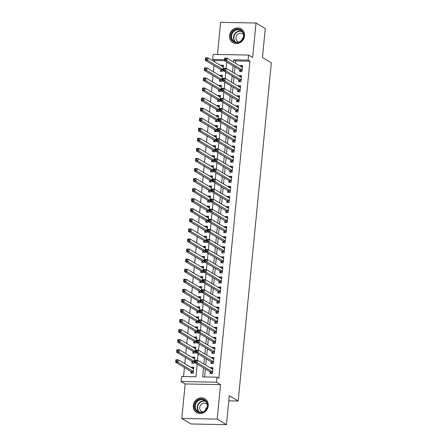 <?xml version="1.0" encoding="UTF-8"?>
<svg xmlns="http://www.w3.org/2000/svg" width="447" height="447" viewBox="0 0 447 447"><rect width="100%" height="100%" fill="white"/><g stroke="black" fill="none" stroke-linecap="round" stroke-linejoin="round"><path stroke-width="0.67" d="M229.579 35.631A8.04 7.303 -59.1 0 0 232.921 42.672A8.04 7.303 -59.1 0 0 244.509 35.911A8.04 7.303 -59.1 0 0 241.168 28.871A8.04 7.303 -59.1 0 0 229.579 35.631M193.311 405.552A8.04 7.303 -59.1 0 0 196.646 412.598A8.04 7.303 -59.1 0 0 208.235 405.837A8.04 7.303 -59.1 0 0 204.899 398.791A8.04 7.303 -59.1 0 0 193.311 405.552M224.495 60.719L214.526 60.529L212.677 59.423L213.169 54.389L248.577 55.065L248.085 60.094L233.731 59.825L233.507 62.06M228.786 400.847L238.173 401.026L271.34 62.809L262.45 57.495L265.289 28.558L256.03 23.021L220.622 22.35L217.477 54.473M238.173 401.026L229.289 395.712L226.45 424.65L191.042 423.979L181.789 418.442L217.192 419.113L220.572 384.638L216.499 382.207L181.091 381.531L181.588 376.503L195.942 376.771L197.188 364.07M220.572 384.638L185.17 383.967L181.789 418.442M185.17 383.967L181.091 381.531M214.526 60.529L214.409 61.72M214.035 65.547L213.426 71.788M213.051 75.61L212.437 81.851M212.062 85.679L211.453 91.92M211.073 95.742L210.464 101.983M210.09 105.81L209.475 112.052M209.101 115.874L208.492 122.115M208.112 125.942L207.503 132.183M207.129 136.005L206.514 142.247M206.14 146.074L205.531 152.315M205.156 156.137L204.542 162.378M204.167 166.206L203.553 172.447M203.178 176.269L202.569 182.51M202.195 186.338L201.58 192.579M201.206 196.401L200.591 202.642M200.217 206.469L199.608 212.711M199.233 216.532L198.619 222.774M198.244 226.601L197.635 232.842M197.256 236.664L196.646 242.905M196.272 246.733L195.657 252.974M195.283 256.796L194.674 263.037M194.3 266.865L193.685 273.106M193.311 276.928L192.696 283.169M192.322 286.996L191.713 293.238M191.338 297.059L190.724 303.301M190.349 307.128L189.735 313.369M189.36 317.191L188.751 323.432M188.377 327.26L187.762 333.501M187.388 337.323L186.779 343.564M186.399 347.392L185.79 353.633M185.416 357.455L184.801 363.696M184.427 367.523L183.544 376.536M226.45 424.65L217.192 419.113M239.743 69.833L239.57 71.593L241.961 71.637L242.553 65.603L240.162 65.553L240.117 66.011M238.754 79.901L238.581 81.661L240.972 81.706L241.564 75.666L239.173 75.621L239.128 76.074M237.765 89.964L237.592 91.724L239.989 91.769L240.581 85.735L238.184 85.684L238.139 86.142M236.781 100.033L236.608 101.793L239 101.838L239.592 95.798L237.201 95.753L237.156 96.206M235.792 110.096L235.619 111.856L238.011 111.901L238.603 105.866L236.212 105.816L236.167 106.274M234.804 120.165L234.636 121.925L237.027 121.97L237.62 115.929L235.223 115.885L235.183 116.337M233.82 130.228L233.647 131.988L236.038 132.033L236.631 125.998L234.239 125.948L234.194 126.406M232.831 140.297L232.658 142.057L235.049 142.101L235.642 136.061L233.25 136.017L233.205 136.469M231.842 150.36L231.675 152.12L234.066 152.164L234.658 146.13L232.267 146.08L232.222 146.538M230.859 160.428L230.686 162.188L233.077 162.233L233.669 156.193L231.278 156.148L231.233 156.601M229.87 170.491L229.697 172.251L232.088 172.296L232.68 166.262L230.289 166.211L230.244 166.67M228.886 180.56L228.713 182.32L231.105 182.365L231.697 176.325L229.305 176.28L229.261 176.733M227.897 190.623L227.724 192.383L230.116 192.428L230.708 186.393L228.316 186.343L228.272 186.801M226.908 200.692L226.735 202.452L229.132 202.497L229.724 196.457L227.327 196.412L227.283 196.864M225.925 210.755L225.752 212.515L228.143 212.565L228.735 206.525L226.344 206.475L226.299 206.933M224.936 220.824L224.763 222.584L227.154 222.628L227.746 216.588L225.355 216.544L225.31 216.996M223.947 230.887L223.774 232.647L226.171 232.697L226.763 226.657L224.366 226.607L224.327 227.065M222.964 240.955L222.79 242.715L225.182 242.76L225.774 236.72L223.383 236.675L223.338 237.128M221.975 251.018L221.801 252.778L224.193 252.829L224.785 246.789L222.394 246.744L222.349 247.197M220.986 261.087L220.818 262.847L223.209 262.892L223.802 256.852L221.41 256.807L221.366 257.26M220.002 271.15L219.829 272.91L222.22 272.961L222.813 266.92L220.421 266.876L220.377 267.328M219.013 281.219L218.84 282.979L221.231 283.024L221.824 276.984L219.432 276.939L219.388 277.391M218.03 291.282L217.857 293.042L220.248 293.092L220.84 287.052L218.449 287.008L218.404 287.46M217.041 301.351L216.868 303.111L219.259 303.155L219.851 297.115L217.46 297.071L217.415 297.523M216.052 311.414L215.879 313.174L218.276 313.224L218.862 307.184L216.471 307.139L216.426 307.592M215.068 321.482L214.895 323.242L217.287 323.287L217.879 317.247L215.488 317.202L215.443 317.655M214.079 331.545L213.906 333.306L216.298 333.356L216.89 327.316L214.499 327.271L214.454 327.724M213.09 341.614L212.917 343.374L215.314 343.419L215.907 337.379L213.51 337.334L213.465 337.787M212.107 351.677L211.934 353.437L214.325 353.488L214.918 347.448L212.526 347.403L212.481 347.855M211.118 361.746L210.945 363.506L213.336 363.551L213.929 357.511L211.537 357.466L211.492 357.918M193.674 368.524L191.411 367.171L191.366 367.624M190.992 371.446L190.819 373.211L193.21 373.256L193.802 367.216L191.411 367.171M194.663 358.455L192.4 357.103L192.355 357.555M191.981 361.383L191.808 363.143L194.199 363.188L194.791 357.147L192.4 357.103M195.652 348.392L193.389 347.04L193.344 347.492M192.97 351.314L192.797 353.08L195.188 353.124L195.78 347.084L193.389 347.04M196.635 338.323L194.372 336.971L194.328 337.424M193.953 341.251L193.78 343.011L196.172 343.056L196.764 337.016L194.372 336.971M197.624 328.26L195.361 326.908L195.317 327.36M194.942 331.182L194.769 332.948L197.161 332.993L197.753 326.953L195.361 326.908M198.613 318.191L196.345 316.839L196.306 317.292M195.926 321.119L195.758 322.879L198.15 322.924L198.742 316.884L196.345 316.839M199.597 308.128L197.334 306.776L197.289 307.229M196.915 311.051L196.741 312.811L199.133 312.861L199.725 306.821L197.334 306.776M200.586 298.06L198.323 296.707L198.278 297.16M197.904 300.987L197.73 302.748L200.122 302.792L200.714 296.752L198.323 296.707M201.575 287.997L199.306 286.644L199.261 287.097M198.887 290.919L198.714 292.679L201.111 292.729L201.703 286.689L199.306 286.644M202.558 277.928L200.295 276.576L200.25 277.028M199.876 280.856L199.703 282.616L202.094 282.66L202.687 276.62L200.295 276.576M203.547 267.865L201.284 266.513L201.239 266.965M200.865 270.787L200.692 272.547L203.083 272.597L203.676 266.557L201.284 266.513M204.536 257.796L202.267 256.444L202.223 256.896M201.848 260.724L201.675 262.484L204.067 262.529L204.659 256.489L202.267 256.444M205.519 247.733L203.256 246.381L203.212 246.833M202.837 250.655L202.664 252.415L205.056 252.466L205.648 246.426L203.256 246.381M206.508 237.664L204.245 236.312L204.201 236.765M203.826 240.592L203.653 242.352L206.045 242.397L206.637 236.357L204.245 236.312M207.492 227.601L205.229 226.249L205.184 226.702M204.81 230.523L204.637 232.284L207.028 232.334L207.62 226.294L205.229 226.249M208.481 217.533L206.218 216.18L206.173 216.633M205.799 220.46L205.626 222.22L208.017 222.265L208.609 216.225L206.218 216.18M209.47 207.469L207.207 206.117L207.162 206.57M206.782 210.392L206.615 212.152L209.006 212.202L209.598 206.162L207.207 206.117M210.453 197.401L208.19 196.049L208.146 196.501M207.771 200.329L207.598 202.089L209.989 202.133L210.582 196.093L208.19 196.049M211.442 187.338L209.179 185.986L209.135 186.438M208.76 190.26L208.587 192.02L210.978 192.07L211.571 186.03L209.179 185.986M212.431 177.269L210.163 175.917L210.118 176.369M209.744 180.197L209.57 181.957L211.967 182.002L212.56 175.962L210.163 175.917M213.415 167.206L211.152 165.848L211.107 166.306M210.733 170.128L210.559 171.888L212.951 171.939L213.543 165.898L211.152 165.848M214.404 157.137L212.141 155.785L212.096 156.238M211.722 160.065L211.548 161.825L213.94 161.87L214.532 155.83L212.141 155.785M215.393 147.074L213.124 145.716L213.079 146.175M212.705 149.996L212.532 151.757L214.929 151.807L215.521 145.767L213.124 145.716M216.376 137.005L214.113 135.653L214.068 136.106M213.694 139.933L213.521 141.693L215.912 141.738L216.504 135.698L214.113 135.653M217.365 126.942L215.102 125.585L215.057 126.043M214.683 129.865L214.51 131.625L216.901 131.669L217.493 125.635L215.102 125.585M218.348 116.874L216.085 115.522L216.041 115.974M215.666 119.802L215.493 121.562L217.885 121.606L218.477 115.566L216.085 115.522M219.337 106.811L217.074 105.453L217.03 105.911M216.655 109.733L216.482 111.493L218.874 111.538L219.466 105.503L217.074 105.453M220.326 96.742L218.063 95.39L218.019 95.842M217.639 99.67L217.471 101.43L219.863 101.475L220.455 95.434L218.063 95.39M221.31 86.679L219.047 85.321L219.002 85.779M218.628 89.601L218.454 91.361L220.846 91.406L221.438 85.371L219.047 85.321M222.299 76.61L220.036 75.258L219.991 75.711M219.617 79.538L219.443 81.298L221.835 81.343L222.427 75.303L220.036 75.258M220.6 69.469L220.427 71.229L222.824 71.274L223.416 65.24L221.019 65.189L220.98 65.648M203.525 367.859L202.642 376.899L216.991 377.173L218.846 378.279L249.934 61.2L235.58 60.932L235.362 63.167M234.988 66.989L234.373 73.23M233.999 77.057L233.39 83.298M233.01 87.12L232.401 93.362M232.027 97.189L231.412 103.43M231.038 107.252L230.428 113.493M230.054 117.321L229.44 123.562M229.065 127.384L228.451 133.625M228.076 137.452L227.467 143.694M227.093 147.516L226.478 153.757M226.104 157.584L225.489 163.825M225.115 167.647L224.506 173.889M224.131 177.716L223.517 183.957M223.142 187.779L222.533 194.02M222.153 197.848L221.544 204.089M221.17 207.911L220.555 214.152M220.181 217.98L219.572 224.221M219.192 228.043L218.583 234.284M218.209 238.111L217.594 244.353M217.22 248.174L216.611 254.416M216.236 258.243L215.622 264.484M215.247 268.306L214.633 274.547M214.258 278.375L213.649 284.616M213.275 288.438L212.66 294.685M212.286 298.507L211.671 304.748M211.297 308.575L210.688 314.817M210.313 318.638L209.699 324.88M209.325 328.707L208.715 334.948M208.336 338.77L207.726 345.011M207.352 348.839L206.737 355.08M206.363 358.902L205.754 365.143M205.38 368.971L204.597 376.938M210.129 371.809L209.961 373.575L212.353 373.619L212.945 367.579L210.554 367.535L210.509 367.987M248.577 55.065L252.65 57.495L256.03 23.021M249.934 61.2L248.085 60.094M216.991 377.173L216.499 382.207M224.511 59.647L212.677 59.423M197.563 360.248L198.172 354.007M198.546 350.18L199.161 343.939M199.535 340.117L200.15 333.875M200.524 330.048L201.133 323.807M201.508 319.985L202.122 313.744M202.497 309.916L203.106 303.675M203.486 299.853L204.095 293.612M204.469 289.785L205.084 283.543M205.458 279.721L206.067 273.48M206.441 269.653L207.056 263.412M207.43 259.59L208.045 253.348M208.419 249.521L209.028 243.28M209.403 239.458L210.017 233.217M210.392 229.389L211.006 223.148M211.381 219.326L211.99 213.085M212.364 209.257L212.979 203.016M213.353 199.194L213.962 192.953M214.342 189.126L214.951 182.884M215.325 179.063L215.94 172.821M216.314 168.994L216.924 162.753M217.298 158.931L217.912 152.69M218.287 148.862L218.901 142.621M219.276 138.799L219.885 132.558M220.259 128.73L220.874 122.489M221.248 118.667L221.863 112.426M222.237 108.599L222.846 102.357M223.221 98.536L223.835 92.289M224.21 88.467L224.819 82.226M225.199 78.404L225.808 72.157M226.182 68.335L226.797 62.094M233.133 65.882L232.524 72.123M232.149 75.951L231.535 82.192M231.16 86.014L230.551 92.255M230.171 96.083L229.562 102.324M229.188 106.146L228.573 112.387M228.199 116.214L227.59 122.456M227.21 126.277L226.601 132.519M226.227 136.346L225.612 142.587M225.238 146.409L224.629 152.65M224.254 156.478L223.64 162.719M223.265 166.541L222.651 172.782M222.276 176.61L221.667 182.851M221.293 186.673L220.678 192.914M220.304 196.741L219.689 202.983M219.315 206.805L218.706 213.046M218.332 216.873L217.717 223.114M217.343 226.936L216.734 233.178M216.354 237.005L215.745 243.246M215.37 247.068L214.756 253.309M214.381 257.137L213.772 263.378M213.398 267.2L212.783 273.441M212.409 277.269L211.794 283.51M211.42 287.332L210.811 293.573M210.436 297.4L209.822 303.642M209.447 307.463L208.833 313.705M208.458 317.532L207.849 323.773M207.475 327.595L206.86 333.836M206.486 337.664L205.877 343.905M205.497 347.727L204.888 353.968M204.514 357.796L203.899 364.037M235.58 60.932L233.731 59.825M212.817 368.887L210.554 367.535M223.288 66.547L221.019 65.189M213.8 358.818L211.537 357.466M214.789 348.755L212.526 347.403M215.778 338.686L213.51 337.334M216.761 328.623L214.499 327.271M217.75 318.555L215.488 317.202M218.739 308.491L216.471 307.139M219.723 298.423L217.46 297.071M220.712 288.36L218.449 287.008M221.695 278.291L219.432 276.939M222.684 268.228L220.421 266.876M223.673 258.159L221.41 256.807M224.657 248.096L222.394 246.744M225.646 238.027L223.383 236.675M226.635 227.964L224.366 226.607M227.618 217.896L225.355 216.544M228.607 207.833L226.344 206.475M229.596 197.764L227.327 196.412M230.579 187.701L228.316 186.343M231.568 177.632L229.305 176.28M232.552 167.569L230.289 166.211M233.541 157.5L231.278 156.148M234.53 147.437L232.267 146.08M235.513 137.369L233.25 136.017M236.502 127.306L234.239 125.948M237.491 117.237L235.223 115.885M238.475 107.174L236.212 105.816M239.463 97.105L237.201 95.753M240.452 87.042L238.184 85.684M241.436 76.973L239.173 75.621M242.425 66.91L240.162 65.553M212.113 368.943L212.806 368.959M211.325 373.597L210.559 372.144A1.028 0.386 91.1 0 0 210.425 371.988L194.803 362.646L195.048 360.131L197.44 360.176L212.772 369.339M196.166 360.628L197.44 360.176L197.194 362.69L194.803 362.646L195.11 361.617L196.065 361.634L196.166 360.628L195.21 360.612L195.11 361.617M212.526 371.854L197.194 362.69L196.065 361.634M195.048 360.131L195.21 360.612M193.668 368.596L192.975 368.579M193.635 368.976L178.303 359.813L178.057 362.327L175.66 362.282L191.288 371.625A1.028 0.386 -88.9 0 1 191.422 371.781L192.188 373.234M175.973 361.254L175.66 362.282L175.911 359.768L178.303 359.813L176.073 360.248L175.973 361.254L176.928 361.271L177.029 360.265M176.928 361.271L178.057 362.327L193.383 371.491M176.073 360.248L175.911 359.768M207.531 405.993A6.956 6.319 120.9 0 1 200.401 412.665A6.956 6.319 120.9 0 1 194.607 405.747A6.956 6.319 120.9 0 1 201.737 399.076A6.956 6.319 120.9 0 1 207.531 405.993M195.272 405.87A6.442 5.85 -59.1 0 0 197.948 411.514A6.442 5.85 -59.1 0 0 207.235 406.094A6.442 5.85 -59.1 0 0 204.558 400.451A6.442 5.85 -59.1 0 0 195.272 405.87M207.173 404.367A4.587 4.168 -59.1 0 0 206.313 403.663A4.587 4.168 -59.1 0 0 199.697 407.519A4.587 4.168 -59.1 0 0 201.603 411.536A4.587 4.168 -59.1 0 0 202.636 411.961M205.843 399.478A7.99 7.253 -59.1 0 0 205.167 399.015A7.99 7.253 -59.1 0 0 193.652 405.731A7.99 7.253 -59.1 0 0 196.971 412.726A7.99 7.253 -59.1 0 0 197.697 413.101M205.369 410.19A4.587 4.168 120.9 0 1 206.905 407.614M239.994 41.895A6.956 6.319 120.9 0 1 231.412 39.241A6.956 6.319 120.9 0 1 234.686 30.005A6.956 6.319 120.9 0 1 243.269 32.659A6.956 6.319 120.9 0 1 239.994 41.895M235.072 30.552A6.442 5.85 -59.1 0 0 231.535 36.084A6.442 5.85 -59.1 0 0 234.217 41.588A6.442 5.85 -59.1 0 0 239.983 41.565A6.442 5.85 -59.1 0 0 243.52 36.034A6.442 5.85 -59.1 0 0 240.832 30.53A6.442 5.85 -59.1 0 0 235.072 30.552M241.643 40.264A4.587 4.168 120.9 0 1 243.179 37.693M243.447 34.447A4.587 4.168 -59.1 0 0 242.581 33.737A4.587 4.168 -59.1 0 0 238.48 33.754A4.587 4.168 -59.1 0 0 235.96 37.693A4.587 4.168 -59.1 0 0 237.877 41.61A4.587 4.168 -59.1 0 0 238.91 42.04M242.112 29.552A7.99 7.253 -59.1 0 0 241.441 29.094A7.99 7.253 -59.1 0 0 234.295 29.122A7.99 7.253 -59.1 0 0 229.909 35.978A7.99 7.253 -59.1 0 0 233.239 42.806A7.99 7.253 -59.1 0 0 233.965 43.18M213.096 358.88L213.795 358.891M212.314 363.534L211.548 362.076A1.028 0.386 91.1 0 0 211.414 361.919L195.786 352.577L196.032 350.062L198.429 350.107L213.755 359.271M197.155 350.56L198.429 350.107L198.177 352.627L195.786 352.577L196.099 351.549L197.054 351.571L197.155 350.56L196.194 350.543L196.099 351.549M213.51 361.791L198.177 352.627L197.054 351.571M196.032 350.062L196.194 350.543M214.085 348.811L214.783 348.828M213.303 353.465L212.532 352.012A1.028 0.386 91.1 0 0 212.403 351.856L196.775 342.514L197.021 339.999L199.412 340.044L214.744 349.208M198.138 340.497L199.412 340.044L199.166 342.558L196.775 342.514L197.082 341.486L198.043 341.502L198.138 340.497L197.183 340.48L197.082 341.486M214.499 351.722L199.166 342.558L198.043 341.502M197.021 339.999L197.183 340.48M215.074 338.748L215.767 338.759M214.286 343.402L213.521 341.944A1.028 0.386 91.1 0 0 213.387 341.787L197.764 332.445L198.01 329.931L200.401 329.975L215.733 339.139M199.127 330.428L200.401 329.975L200.155 332.495L197.764 332.445L198.071 331.417L199.027 331.434L199.127 330.428L198.172 330.411L198.071 331.417M215.488 341.659L200.155 332.495L199.027 331.434M198.01 329.931L198.172 330.411M216.057 328.679L216.756 328.696M215.275 333.333L214.504 331.881A1.028 0.386 91.1 0 0 214.376 331.724L198.747 322.382L198.993 319.868L201.39 319.912L216.717 329.076M200.116 320.365L201.39 319.912L201.139 322.427L198.747 322.382L199.06 321.354L200.016 321.371L200.116 320.365L199.155 320.348L199.06 321.354M216.471 331.59L201.139 322.427L200.016 321.371M198.993 319.868L199.155 320.348M194.657 358.528L193.959 358.516M194.618 358.913L179.286 349.744L179.04 352.264L176.649 352.214L192.277 361.556A1.028 0.386 -88.9 0 1 192.406 361.712L193.177 363.171M176.962 351.186L176.649 352.214L176.895 349.699L179.286 349.744L177.057 350.18L176.962 351.186L177.917 351.208L178.018 350.197M177.917 351.208L179.04 352.264L194.372 361.427M177.057 350.18L176.895 349.699M195.641 348.464L194.948 348.448M195.607 348.844L180.275 339.681L180.029 342.195L177.638 342.151L193.266 351.493A1.028 0.386 -88.9 0 1 193.395 351.649L194.16 353.102M177.945 341.122L177.638 342.151L177.884 339.636L180.275 339.681L178.046 340.117L177.945 341.122L178.906 341.139L179.001 340.133M178.906 341.139L180.029 342.195L195.361 351.359M178.046 340.117L177.884 339.636M196.63 338.396L195.931 338.385M196.591 338.776L181.264 329.612L181.018 332.132L178.621 332.082L194.249 341.424A1.028 0.386 -88.9 0 1 194.384 341.581L195.149 343.039M178.934 331.054L178.621 332.082L178.873 329.568L181.264 329.612L179.035 330.048L178.934 331.054L179.89 331.076L179.99 330.065M179.89 331.076L181.018 332.132L196.345 341.296M179.035 330.048L178.873 329.568M197.619 328.333L196.92 328.316M197.58 328.713L182.247 319.549L182.002 322.063L179.61 322.019L195.238 331.361A1.028 0.386 -88.9 0 1 195.367 331.518L196.138 332.97M179.923 320.991L179.61 322.019L179.856 319.504L182.247 319.549L180.018 319.985L179.923 320.991L180.879 321.007L180.974 320.002M180.879 321.007L182.002 322.063L197.334 331.227M180.018 319.985L179.856 319.504M217.046 318.616L217.745 318.627M216.264 323.27L215.493 321.812A1.028 0.386 91.1 0 0 215.365 321.656L199.736 312.313L199.982 309.799L202.374 309.844L217.706 319.007M201.1 310.296L202.374 309.844L202.128 312.364L199.736 312.313L200.044 311.285L201.005 311.302L201.1 310.296L200.144 310.279L200.044 311.285M217.46 321.527L202.128 312.364L201.005 311.302M199.982 309.799L200.144 310.279M198.602 318.264L197.909 318.253M198.569 318.644L183.236 309.48L182.991 312L180.599 311.95L196.222 321.292A1.028 0.386 -88.9 0 1 196.356 321.449L197.121 322.907M180.906 310.922L180.599 311.95L180.845 309.436L183.236 309.48L181.007 309.916L180.906 310.922L181.862 310.944L181.963 309.933M181.862 310.944L182.991 312L198.323 321.164M181.007 309.916L180.845 309.436M218.035 308.547L218.728 308.564M217.248 313.202L216.482 311.749A1.028 0.386 91.1 0 0 216.348 311.593L200.72 302.25L200.971 299.736L203.363 299.781L218.695 308.944M202.089 300.233L203.363 299.781L203.117 302.295L200.72 302.25L201.033 301.222L201.988 301.239L202.089 300.233L201.133 300.216L201.033 301.222M218.443 311.458L203.117 302.295L201.988 301.239M200.971 299.736L201.133 300.216M199.591 308.201L198.893 308.184M199.552 308.581L184.225 299.417L183.974 301.932L181.583 301.887L197.211 311.229A1.028 0.386 -88.9 0 1 197.345 311.386L198.11 312.839M181.895 300.859L181.583 301.887L181.828 299.373L184.225 299.417L181.99 299.853L181.895 300.859L182.851 300.876L182.952 299.87M182.851 300.876L183.974 301.932L199.306 311.095M181.99 299.853L181.828 299.373M219.019 298.484L219.717 298.495M218.237 303.139L217.465 301.68A1.028 0.386 91.1 0 0 217.337 301.524L201.709 292.182L201.955 289.667L204.346 289.712L219.678 298.875M203.078 290.164L204.346 289.712L204.1 292.232L201.709 292.182L202.022 291.153L202.977 291.17L203.078 290.164L202.117 290.148L202.022 291.153M219.432 301.395L204.1 292.232L202.977 291.17M201.955 289.667L202.117 290.148M200.58 298.132L199.882 298.121M200.541 298.512L185.209 289.349L184.963 291.869L182.572 291.818L198.2 301.161A1.028 0.386 -88.9 0 1 198.328 301.317L199.099 302.775M182.879 290.79L182.572 291.818L182.817 289.304L185.209 289.349L182.979 289.785L182.879 290.79L183.84 290.807L183.935 289.801M183.84 290.807L184.963 291.869L200.295 301.032M182.979 289.785L182.817 289.304M220.008 288.416L220.706 288.432M219.22 293.07L218.454 291.617A1.028 0.386 91.1 0 0 218.326 291.461L202.698 282.118L202.944 279.604L205.335 279.649L220.667 288.812M204.061 280.101L205.335 279.649L205.089 282.163L202.698 282.118L203.005 281.09L203.966 281.107L204.061 280.101L203.106 280.085L203.005 281.09M220.421 291.327L205.089 282.163L203.966 281.107M202.944 279.604L203.106 280.085M201.563 288.069L200.871 288.052M201.53 288.449L186.198 279.286L185.952 281.8L183.561 281.755L199.183 291.098A1.028 0.386 -88.9 0 1 199.317 291.254L200.083 292.707M183.868 280.727L183.561 281.755L183.806 279.241L186.198 279.286L183.968 279.721L183.868 280.727L184.823 280.744L184.924 279.738M184.823 280.744L185.952 281.8L201.279 290.963M183.968 279.721L183.806 279.241M220.991 278.352L221.69 278.364M220.209 283.007L219.443 281.549A1.028 0.386 91.1 0 0 219.309 281.392L203.681 272.05L203.933 269.535L206.324 269.58L221.656 278.744M205.05 270.033L206.324 269.58L206.078 272.1L203.681 272.05L203.994 271.022L204.95 271.038L205.05 270.033L204.095 270.016L203.994 271.022M221.405 281.264L206.078 272.1L204.95 271.038M203.933 269.535L204.095 270.016M202.552 278L201.854 277.989M202.513 278.38L187.181 269.217L186.935 271.737L184.544 271.687L200.172 281.029A1.028 0.386 -88.9 0 1 200.301 281.185L201.072 282.644M184.857 270.658L184.544 271.687L184.79 269.172L187.181 269.217L184.952 269.653L184.857 270.658L185.812 270.675L185.913 269.67M185.812 270.675L186.935 271.737L202.267 280.9M184.952 269.653L184.79 269.172M221.98 268.284L222.679 268.301M221.198 272.938L220.427 271.485A1.028 0.386 91.1 0 0 220.298 271.329L204.67 261.987L204.916 259.472L207.307 259.517L222.64 268.681M206.033 259.97L207.307 259.517L207.062 262.031L204.67 261.987L204.983 260.959L205.938 260.975L206.033 259.97L205.078 259.953L204.983 260.959M222.394 271.195L207.062 262.031L205.938 260.975M204.916 259.472L205.078 259.953M203.541 267.937L202.843 267.921M203.502 268.317L188.17 259.154L187.924 261.668L185.533 261.624L201.161 270.966A1.028 0.386 -88.9 0 1 201.29 271.122L202.061 272.575M185.84 260.595L185.533 261.624L185.779 259.109L188.17 259.154L185.941 259.59L185.84 260.595L186.801 260.612L186.896 259.606M186.801 260.612L187.924 261.668L203.256 270.832M185.941 259.59L185.779 259.109M222.969 258.221L223.662 258.232M222.181 262.875L221.416 261.417A1.028 0.386 91.1 0 0 221.282 261.26L205.659 251.918L205.905 249.404L208.296 249.448L223.629 258.612M207.022 249.901L208.296 249.448L208.051 251.963L205.659 251.918L205.966 250.89L206.922 250.907L207.022 249.901L206.067 249.884L205.966 250.89M223.383 261.132L208.051 251.963L206.922 250.907M205.905 249.404L206.067 249.884M204.525 257.869L203.832 257.858M204.491 258.249L189.159 249.085L188.913 251.605L186.516 251.555L202.145 260.897A1.028 0.386 -88.9 0 1 202.279 261.054L203.044 262.512M186.829 250.527L186.516 251.555L186.768 249.04L189.159 249.085L186.93 249.521L186.829 250.527L187.785 250.543L187.885 249.538M187.785 250.543L188.913 251.605L204.24 260.769M186.93 249.521L186.768 249.04M223.953 248.152L224.651 248.169M223.17 252.806L222.405 251.354A1.028 0.386 91.1 0 0 222.271 251.197L206.643 241.855L206.888 239.335L209.285 239.385L224.612 248.549M208.011 239.838L209.285 239.385L209.034 241.9L206.643 241.855L206.955 240.827L207.911 240.844L208.011 239.838L207.056 239.821L206.955 240.827M224.366 251.063L209.034 241.9L207.911 240.844M206.888 239.335L207.056 239.821M205.514 247.806L204.815 247.789M205.475 248.186L190.143 239.022L189.897 241.536L187.505 241.492L203.134 250.834A1.028 0.386 -88.9 0 1 203.262 250.99L204.033 252.443M187.818 240.464L187.505 241.492L187.751 238.977L190.143 239.022L187.913 239.458L187.818 240.464L188.774 240.48L188.874 239.475M188.774 240.48L189.897 241.536L205.229 250.7M187.913 239.458L187.751 238.977M224.942 238.089L225.64 238.1M224.159 242.743L223.388 241.285A1.028 0.386 91.1 0 0 223.26 241.129L207.631 231.786L207.877 229.272L210.269 229.317L225.601 238.48M208.995 229.769L210.269 229.317L210.023 231.831L207.631 231.786L207.939 230.758L208.9 230.775L208.995 229.769L208.039 229.752L207.939 230.758M225.355 241L210.023 231.831L208.9 230.775M207.877 229.272L208.039 229.752M206.503 237.737L205.804 237.726M206.464 238.117L191.132 228.953L190.886 231.473L188.494 231.423L204.123 240.765A1.028 0.386 -88.9 0 1 204.251 240.922L205.017 242.38M188.802 230.395L188.494 231.423L188.74 228.909L191.132 228.953L188.902 229.389L188.802 230.395L189.763 230.412L189.858 229.406M189.763 230.412L190.886 231.473L206.218 240.637M188.902 229.389L188.74 228.909M225.931 228.02L226.623 228.037M225.143 232.675L224.377 231.222A1.028 0.386 91.1 0 0 224.243 231.065L208.62 221.723L208.866 219.203L211.258 219.253L226.59 228.417M209.984 219.706L211.258 219.253L211.012 221.768L208.62 221.723L208.928 220.695L209.883 220.712L209.984 219.706L209.028 219.689L208.928 220.695M226.344 230.931L211.012 221.768L209.883 220.712M208.866 219.203L209.028 219.689M207.486 227.674L206.788 227.657M207.447 228.054L192.121 218.89L191.875 221.405L189.478 221.36L205.106 230.702A1.028 0.386 -88.9 0 1 205.24 230.859L206.006 232.311M189.791 220.332L189.478 221.36L189.729 218.846L192.121 218.89L189.891 219.326L189.791 220.332L190.746 220.349L190.847 219.343M190.746 220.349L191.875 221.405L207.201 230.568M189.891 219.326L189.729 218.846M226.914 217.957L227.612 217.968M226.132 222.612L225.366 221.153A1.028 0.386 91.1 0 0 225.232 220.997L209.604 211.654L209.85 209.14L212.247 209.185L227.573 218.348M210.973 209.637L212.247 209.185L211.995 211.699L209.604 211.654L209.917 210.626L210.872 210.643L210.973 209.637L210.012 209.621L209.917 210.626M227.327 220.868L211.995 211.699L210.872 210.643M209.85 209.14L210.012 209.621M208.475 217.605L207.777 217.594M208.436 217.985L193.104 208.822L192.858 211.336L190.467 211.291L206.095 220.634A1.028 0.386 -88.9 0 1 206.223 220.79L206.995 222.248M190.78 210.263L190.467 211.291L190.713 208.777L193.104 208.822L190.875 209.257L190.78 210.263L191.735 210.28L191.83 209.274M191.735 210.28L192.858 211.336L208.19 220.505M190.875 209.257L190.713 208.777M227.903 207.889L228.601 207.905M227.121 212.543L226.35 211.09A1.028 0.386 91.1 0 0 226.221 210.934L210.593 201.591L210.839 199.071L213.23 199.122L228.562 208.285M211.956 199.574L213.23 199.122L212.984 201.636L210.593 201.591L210.9 200.563L211.861 200.58L211.956 199.574L211.001 199.558L210.9 200.563M228.316 210.8L212.984 201.636L211.861 200.58M210.839 199.071L211.001 199.558M209.459 207.542L208.766 207.525M209.425 207.922L194.093 198.759L193.847 201.273L191.456 201.228L207.078 210.571A1.028 0.386 -88.9 0 1 207.212 210.727L207.978 212.18M191.763 200.2L191.456 201.228L191.702 198.708L194.093 198.759L191.864 199.194L191.763 200.2L192.718 200.217L192.819 199.211M192.718 200.217L193.847 201.273L209.179 210.436M191.864 199.194L191.702 198.708M228.892 197.825L229.585 197.837M228.104 202.48L227.339 201.021A1.028 0.386 91.1 0 0 227.205 200.865L211.582 191.523L211.828 189.008L214.219 189.053L229.551 198.217M212.945 189.506L214.219 189.053L213.973 191.567L211.582 191.523L211.889 190.495L212.845 190.511L212.945 189.506L211.99 189.489L211.889 190.495M229.3 200.737L213.973 191.567L212.845 190.511M211.828 189.008L211.99 189.489M210.448 197.473L209.749 197.462M210.408 197.853L195.082 188.69L194.831 191.204L192.439 191.16L208.067 200.502A1.028 0.386 -88.9 0 1 208.201 200.658L208.967 202.117M192.752 190.131L192.439 191.16L192.685 188.645L195.082 188.69L192.853 189.126L192.752 190.131L193.707 190.148L193.808 189.142M193.707 190.148L194.831 191.204L210.163 200.373M192.853 189.126L192.685 188.645M229.875 187.757L230.574 187.774M229.093 192.411L228.322 190.958A1.028 0.386 91.1 0 0 228.193 190.802L212.565 181.46L212.811 178.94L215.203 178.99L230.535 188.153M213.934 179.443L215.203 178.99L214.957 181.504L212.565 181.46L212.878 180.432L213.834 180.448L213.934 179.443L212.973 179.42L212.878 180.432M230.289 190.668L214.957 181.504L213.834 180.448M212.811 178.94L212.973 179.42M211.437 187.41L210.738 187.394M211.397 187.79L196.065 178.627L195.82 181.141L193.428 181.096L209.056 190.439A1.028 0.386 -88.9 0 1 209.185 190.595L209.956 192.048M193.735 180.068L193.428 181.096L193.674 178.577L196.065 178.627L193.836 179.063L193.735 180.068L194.696 180.085L194.791 179.079M194.696 180.085L195.82 181.141L211.152 190.305M193.836 179.063L193.674 178.577M230.864 177.694L231.563 177.705M230.076 182.348L229.311 180.89A1.028 0.386 91.1 0 0 229.182 180.733L213.554 171.391L213.8 168.877L216.192 168.921L231.524 178.085M214.918 169.374L216.192 168.921L215.946 171.436L213.554 171.391L213.862 170.363L214.823 170.38L214.918 169.374L213.962 169.357L213.862 170.363M231.278 180.605L215.946 171.436L214.823 170.38M213.8 168.877L213.962 169.357M212.42 177.342L211.727 177.33M212.386 177.722L197.054 168.558L196.809 171.072L194.417 171.028L210.04 180.37A1.028 0.386 -88.9 0 1 210.174 180.527L210.939 181.985M194.724 170L194.417 171.028L194.663 168.513L197.054 168.558L194.825 168.994L194.724 170L195.68 170.016L195.78 169.011M195.68 170.016L196.809 171.072L212.141 180.242M194.825 168.994L194.663 168.513M231.853 167.625L232.546 167.642M231.065 172.279L230.3 170.827A1.028 0.386 91.1 0 0 230.166 170.67L214.538 161.328L214.789 158.808L217.181 158.858L232.513 168.022M215.907 159.311L217.181 158.858L216.935 161.373L214.538 161.328L214.851 160.3L215.806 160.317L215.907 159.311L214.951 159.288L214.851 160.3M232.261 170.536L216.935 161.373L215.806 160.317M214.789 158.808L214.951 159.288M213.409 167.279L212.711 167.262M213.37 167.659L198.043 158.495L197.792 161.009L195.4 160.965L211.029 170.307A1.028 0.386 -88.9 0 1 211.157 170.463L211.928 171.916M195.713 159.937L195.4 160.965L195.646 158.445L198.043 158.495L195.808 158.931L195.713 159.937L196.669 159.953L196.769 158.948M196.669 159.953L197.792 161.009L213.124 170.173M195.808 158.931L195.646 158.445M232.837 157.562L233.535 157.573M232.054 162.211L231.283 160.758A1.028 0.386 91.1 0 0 231.155 160.602L215.527 151.259L215.772 148.745L218.164 148.79L233.496 157.953M216.896 149.242L218.164 148.79L217.918 151.304L215.527 151.259L215.84 150.231L216.795 150.248L216.896 149.242L215.935 149.225L215.84 150.231M233.25 160.473L217.918 151.304L216.795 150.248M215.772 148.745L215.935 149.225M214.398 157.21L213.7 157.199M214.359 157.59L199.027 148.426L198.781 150.941L196.389 150.896L212.018 160.238A1.028 0.386 -88.9 0 1 212.146 160.395L212.917 161.853M196.697 149.868L196.389 150.896L196.635 148.382L199.027 148.426L196.797 148.862L196.697 149.868L197.658 149.885L197.753 148.879M197.658 149.885L198.781 150.941L214.113 160.11M196.797 148.862L196.635 148.382M233.826 147.493L234.519 147.51M233.038 152.148L232.272 150.695A1.028 0.386 91.1 0 0 232.144 150.538L216.516 141.196L216.761 138.676L219.153 138.726L234.485 147.89M217.879 139.179L219.153 138.726L218.907 141.241L216.516 141.196L216.823 140.168L217.784 140.185L217.879 139.179L216.924 139.157L216.823 140.168M234.239 150.404L218.907 141.241L217.784 140.185M216.761 138.676L216.924 139.157M215.381 147.147L214.689 147.13M215.348 147.527L200.016 138.363L199.77 140.878L197.373 140.833L213.001 150.175A1.028 0.386 -88.9 0 1 213.135 150.332L213.901 151.784M197.686 139.805L197.373 140.833L197.624 138.313L200.016 138.363L197.786 138.793L197.686 139.805L198.641 139.822L198.742 138.816M198.641 139.822L199.77 140.878L215.096 150.041M197.786 138.793L197.624 138.313M234.809 137.43L235.508 137.441M234.027 142.079L233.261 140.626A1.028 0.386 91.1 0 0 233.127 140.47L217.499 131.127L217.75 128.613L220.142 128.658L235.468 137.821M218.868 129.11L220.142 128.658L219.896 131.172L217.499 131.127L217.812 130.099L218.767 130.116L218.868 129.11L217.912 129.094L217.812 130.099M235.223 140.341L219.896 131.172L218.767 130.116M217.75 128.613L217.912 129.094M216.37 137.078L215.672 137.067M216.331 137.458L200.999 128.295L200.753 130.809L198.362 130.764L213.99 140.107A1.028 0.386 -88.9 0 1 214.119 140.263L214.89 141.721M198.675 129.736L198.362 130.764L198.608 128.25L200.999 128.295L198.77 128.73L198.675 129.736L199.63 129.753L199.731 128.747M199.63 129.753L200.753 130.809L216.085 139.978M198.77 128.73L198.608 128.25M235.798 127.361L236.497 127.378M235.016 132.016L234.245 130.563A1.028 0.386 91.1 0 0 234.116 130.407L218.488 121.064L218.734 118.544L221.125 118.595L236.457 127.758M219.851 119.047L221.125 118.595L220.879 121.109L218.488 121.064L218.801 120.036L219.756 120.053L219.851 119.047L218.896 119.025L218.801 120.036M236.212 130.273L220.879 121.109L219.756 120.053M218.734 118.544L218.896 119.025M217.359 127.015L216.661 126.998M217.32 127.395L201.988 118.231L201.742 120.746L199.351 120.701L214.979 130.043A1.028 0.386 -88.9 0 1 215.108 130.2L215.873 131.653M199.658 119.673L199.351 120.701L199.597 118.181L201.988 118.231L199.759 118.662L199.658 119.673L200.619 119.69L200.714 118.684M200.619 119.69L201.742 120.746L217.074 129.909M199.759 118.662L199.597 118.181M236.787 117.298L237.48 117.31M235.999 121.947L235.234 120.494A1.028 0.386 91.1 0 0 235.1 120.338L219.477 110.996L219.723 108.481L222.114 108.526L237.446 117.69M220.84 108.979L222.114 108.526L221.868 111.04L219.477 110.996L219.784 109.968L220.74 109.984L220.84 108.979L219.885 108.962L219.784 109.968M237.201 120.209L221.868 111.04L220.74 109.984M219.723 108.481L219.885 108.962M237.77 107.23L238.469 107.246M236.988 111.884L236.223 110.431A1.028 0.386 91.1 0 0 236.089 110.275L220.46 100.933L220.706 98.413L223.103 98.463L238.43 107.626M221.829 98.916L223.103 98.463L222.852 100.977L220.46 100.933L220.773 99.904L221.729 99.921L221.829 98.916L220.868 98.893L220.773 99.904M238.184 110.141L222.852 100.977L221.729 99.921M220.706 98.413L220.868 98.893M238.759 97.167L239.458 97.178M237.977 101.815L237.206 100.363A1.028 0.386 91.1 0 0 237.078 100.206L221.449 90.864L221.695 88.35L224.087 88.394L239.419 97.558M222.813 88.847L224.087 88.394L223.841 90.909L221.449 90.864L221.757 89.836L222.718 89.853L222.813 88.847L221.857 88.83L221.757 89.836M239.173 100.078L223.841 90.909L222.718 89.853M221.695 88.35L221.857 88.83M218.343 116.946L217.644 116.935M218.309 117.326L202.977 108.163L202.731 110.677L200.334 110.632L215.962 119.975A1.028 0.386 -88.9 0 1 216.097 120.131L216.862 121.59M200.647 109.604L200.334 110.632L200.586 108.118L202.977 108.163L200.748 108.599L200.647 109.604L201.603 109.621L201.703 108.615M201.603 109.621L202.731 110.677L218.058 119.846M200.748 108.599L200.586 108.118M219.332 106.883L218.633 106.867M219.293 107.263L203.961 98.1L203.715 100.614L201.323 100.569L216.951 109.912A1.028 0.386 -88.9 0 1 217.08 110.068L217.851 111.521M201.636 99.541L201.323 100.569L201.569 98.049L203.961 98.1L201.731 98.53L201.636 99.541L202.592 99.558L202.692 98.552M202.592 99.558L203.715 100.614L219.047 109.778M201.731 98.53L201.569 98.049M220.315 96.815L219.622 96.803M220.282 97.195L204.95 88.031L204.704 90.545L202.312 90.501L217.94 99.843A1.028 0.386 -88.9 0 1 218.069 99.999L218.834 101.452M202.62 89.473L202.312 90.501L202.558 87.986L204.95 88.031L202.72 88.467L202.62 89.473L203.575 89.489L203.676 88.484M203.575 89.489L204.704 90.545L220.036 99.715M202.72 88.467L202.558 87.986M239.748 87.098L240.441 87.115M238.961 91.752L238.195 90.3A1.028 0.386 91.1 0 0 238.061 90.143L222.438 80.801L222.684 78.281L225.076 78.326L240.408 87.495M223.802 78.784L225.076 78.326L224.83 80.846L222.438 80.801L222.746 79.773L223.701 79.79L223.802 78.784L222.846 78.761L222.746 79.773M240.156 90.009L224.83 80.846L223.701 79.79M222.684 78.281L222.846 78.761M221.304 86.752L220.606 86.735M221.265 87.131L205.938 77.968L205.687 80.482L203.296 80.438L218.924 89.78A1.028 0.386 -88.9 0 1 219.058 89.936L219.823 91.389M203.608 79.41L203.296 80.438L203.541 77.918L205.938 77.968L203.709 78.398L203.608 79.41L204.564 79.426L204.665 78.421M204.564 79.426L205.687 80.482L221.019 89.646M203.709 78.398L203.541 77.918M240.732 77.035L241.43 77.046M239.95 81.684L239.179 80.231A1.028 0.386 91.1 0 0 239.05 80.074L223.422 70.732L223.668 68.218L226.059 68.262L241.391 77.426M224.791 68.715L226.059 68.262L225.813 70.777L223.422 70.732L223.735 69.704L224.69 69.721L224.791 68.715L223.83 68.698L223.735 69.704M241.145 79.946L225.813 70.777L224.69 69.721M223.668 68.218L223.83 68.698M222.293 76.683L221.595 76.672M222.254 77.063L206.922 67.899L206.676 70.414L204.285 70.369L219.913 79.711A1.028 0.386 -88.9 0 1 220.041 79.868L220.812 81.32M204.597 69.341L204.285 70.369L204.53 67.855L206.922 67.899L204.692 68.335L204.597 69.341L205.553 69.358L205.648 68.352M205.553 69.358L206.676 70.414L222.008 79.583M204.692 68.335L204.53 67.855M241.721 66.966L242.419 66.983M240.939 71.621L240.168 70.168A1.028 0.386 91.1 0 0 240.039 70.011L224.411 60.669L224.657 58.149L227.048 58.194L242.38 67.363M225.774 58.652L227.048 58.194L226.802 60.714L224.411 60.669L224.718 59.641L225.679 59.658L225.774 58.652L224.819 58.63L224.718 59.641M242.134 69.877L226.802 60.714L225.679 59.658M224.657 58.149L224.819 58.63M223.276 66.62L222.584 66.603M223.243 67L207.911 57.836L207.665 60.351L205.274 60.306L220.896 69.648A1.028 0.386 -88.9 0 1 221.03 69.805L221.796 71.257M205.581 59.278L205.274 60.306L205.519 57.786L207.911 57.836L205.681 58.266L205.581 59.278L206.536 59.295L206.637 58.289M206.536 59.295L207.665 60.351L222.997 69.514M205.681 58.266L205.519 57.786M212.493 372.178L210.559 372.144M212.509 372.027L210.425 371.988M191.288 371.625L193.367 371.664M191.422 371.781L193.355 371.815M198.976 411.983A6.442 5.85 120.9 0 1 197.205 407.021A6.442 5.85 120.9 0 1 205.464 401.132M205.86 401.546A6.23 5.66 -59.1 0 0 197.58 407.133A6.23 5.66 -59.1 0 0 199.53 412.14M235.245 42.063A6.442 5.85 120.9 0 1 236.999 31.709A6.442 5.85 120.9 0 1 241.732 31.212M242.134 31.625A6.23 5.66 -59.1 0 0 237.262 32A6.23 5.66 -59.1 0 0 235.798 42.219M213.482 362.115L211.548 362.076M213.493 361.958L211.414 361.919M214.465 352.046L212.532 352.012M214.482 351.895L212.403 351.856M215.454 341.983L213.521 341.944M215.471 341.826L213.387 341.787M216.437 331.914L214.504 331.881M216.454 331.763L214.376 331.724M192.277 361.556L194.356 361.601M192.406 361.712L194.339 361.752M193.266 351.493L195.345 351.532M193.395 351.649L195.328 351.683M194.249 341.424L196.328 341.469M194.384 341.581L196.317 341.62M195.238 331.361L197.317 331.4M195.367 331.518L197.3 331.551M217.426 321.851L215.493 321.812M217.443 321.695L215.365 321.656M196.222 321.292L198.306 321.332M196.356 321.449L198.289 321.488M218.415 311.782L216.482 311.749M218.427 311.632L216.348 311.593M197.211 311.229L199.289 311.268M197.345 311.386L199.278 311.419M219.399 301.719L217.465 301.68M219.416 301.563L217.337 301.524M198.2 301.161L200.278 301.2M198.328 301.317L200.262 301.356M220.388 291.651L218.454 291.617M220.405 291.5L218.326 291.461M199.183 291.098L201.262 291.137M199.317 291.254L201.251 291.288M221.377 281.588L219.443 281.549M221.388 281.431L219.309 281.392M200.172 281.029L202.251 281.068M200.301 281.185L202.234 281.224M222.36 271.519L220.427 271.485M222.377 271.368L220.298 271.329M201.161 270.966L203.24 271.005M201.29 271.122L203.223 271.156M223.349 261.456L221.416 261.417M223.366 261.299L221.282 261.26M202.145 260.897L204.223 260.936M202.279 261.054L204.212 261.093M224.338 251.387L222.405 251.354M224.349 251.236L222.271 251.197M203.134 250.834L205.212 250.873M203.262 250.99L205.195 251.024M225.322 241.324L223.388 241.285M225.338 241.168L223.26 241.129M204.123 240.765L206.201 240.804M204.251 240.922L206.184 240.961M226.311 231.255L224.377 231.222M226.327 231.105L224.243 231.065M205.106 230.702L207.184 230.741M205.24 230.859L207.173 230.892M227.294 221.192L225.366 221.153M227.311 221.036L225.232 220.997M206.095 220.634L208.173 220.673M206.223 220.79L208.157 220.829M228.283 211.124L226.35 211.09M228.3 210.973L226.221 210.934M207.078 210.571L209.162 210.61M207.212 210.727L209.146 210.76M229.272 201.061L227.339 201.021M229.283 200.904L227.205 200.865M208.067 200.502L210.146 200.541M208.201 200.658L210.135 200.697M230.255 190.992L228.322 190.958M230.272 190.841L228.193 190.802M209.056 190.439L211.135 190.478M209.185 190.595L211.118 190.629M231.244 180.929L229.311 180.89M231.261 180.772L229.182 180.733M210.04 180.37L212.124 180.409M210.174 180.527L212.107 180.566M232.233 170.86L230.3 170.827M232.244 170.709L230.166 170.67M211.029 170.307L213.107 170.346M211.157 170.463L213.09 170.497M233.217 160.797L231.283 160.758M233.233 160.641L231.155 160.602M212.018 160.238L214.096 160.277M212.146 160.395L214.079 160.434M234.206 150.728L232.272 150.695M234.222 150.578L232.144 150.538M213.001 150.175L215.08 150.214M213.135 150.332L215.068 150.365M235.195 140.665L233.261 140.626M235.206 140.509L233.127 140.47M213.99 140.107L216.069 140.146M214.119 140.263L216.052 140.302M236.178 130.597L234.245 130.563M236.195 130.446L234.116 130.407M214.979 130.043L217.058 130.083M215.108 130.2L217.041 130.233M237.167 120.534L235.234 120.494M237.184 120.377L235.1 120.338M238.156 110.465L236.223 110.431M238.167 110.314L236.089 110.275M239.139 100.402L237.206 100.363M239.156 100.245L237.078 100.206M215.962 119.975L218.041 120.014M216.097 120.131L218.03 120.17M216.951 109.912L219.03 109.951M217.08 110.068L219.013 110.102M217.94 99.843L220.019 99.882M218.069 99.999L220.002 100.039M240.128 90.333L238.195 90.3M240.14 90.182L238.061 90.143M218.924 89.78L221.002 89.819M219.058 89.936L220.991 89.97M241.112 80.27L239.179 80.231M241.129 80.114L239.05 80.074M219.913 79.711L221.991 79.75M220.041 79.868L221.975 79.907M242.101 70.201L240.168 70.168M242.118 70.05L240.039 70.011M220.896 69.648L222.98 69.687M221.03 69.805L222.964 69.838M205.167 399.015L205.581 399.26M196.971 412.726L197.384 412.972M241.441 29.094L241.849 29.34M233.239 42.806L233.652 43.052"/></g></svg>
